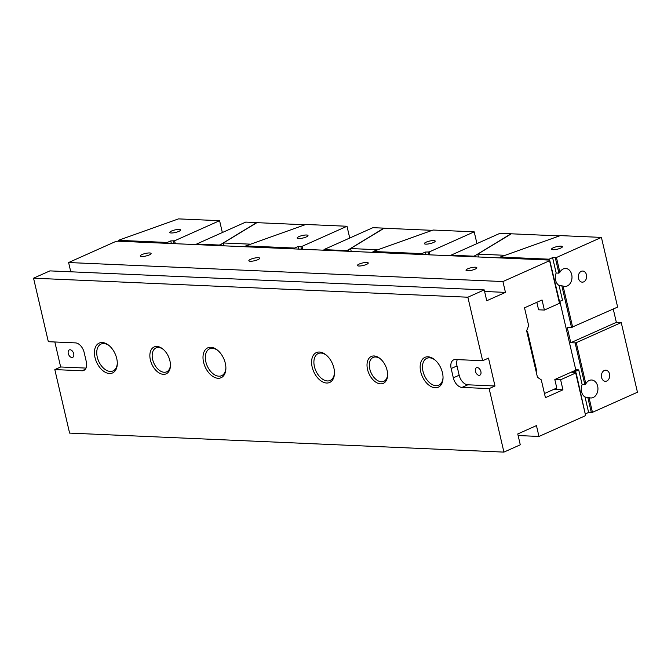 <?xml version="1.0" encoding="UTF-8"?>
<svg xmlns="http://www.w3.org/2000/svg" width="671" height="671" viewBox="0 0 671 671"><rect width="100%" height="100%" fill="white"/><g stroke="black" fill="none" stroke-linecap="round" stroke-linejoin="round"><path stroke-width="1.01" d="M544.466 393.533L556.796 388.023L554.808 379.509L560.612 379.761L575.71 373.009L585.624 415.609L576.246 373.378L575.802 372.397L571.172 372.195M457.295 359.614A9.813 6.106 -114.1 0 0 456.993 365.93L459.157 375.223A9.813 6.106 -114.1 0 0 467.838 384.802L494.98 385.993L488.496 358.113L482.65 360.721L467.872 297.211L484.227 289.897L486.752 300.742L505.448 292.388L502.923 281.552L68.61 262.529L115.261 241.686L117.685 241.174L549.666 260.096L559.304 300.574L559.488 303.309L544.391 310.052L538.587 309.801L536.842 302.311M366.534 264.399A5.561 1.292 166.9 0 1 360.813 265.909A5.561 1.292 166.9 0 1 357.425 265.498A5.561 1.292 166.9 0 1 362.55 262.973A5.561 1.292 166.9 0 1 368.253 262.973A5.561 1.292 166.9 0 1 366.534 264.399M553.667 389.423L562.952 389.826L545.422 397.66L541.279 379.845L537.454 377.278L526.643 330.803L528.664 325.628L524.521 307.813L542.042 299.987L544.391 310.052M257.958 259.643A5.561 1.292 166.9 0 1 252.229 261.162A5.561 1.292 166.9 0 1 248.849 260.742A5.561 1.292 166.9 0 1 253.965 258.218A5.561 1.292 166.9 0 1 259.677 258.218A5.561 1.292 166.9 0 1 257.958 259.643M149.373 254.888A5.561 1.292 -13.1 0 0 151.101 253.47A5.561 1.292 -13.1 0 0 145.389 253.47A5.561 1.292 -13.1 0 0 140.264 255.986A5.561 1.292 -13.1 0 0 143.653 256.406A5.561 1.292 -13.1 0 0 149.373 254.888M334.46 372.707A14.72 9.159 65.9 0 1 330.199 380.449A14.72 9.159 65.9 0 1 327.44 380.952A14.72 9.159 65.9 0 1 315.018 368.681A14.72 9.159 65.9 0 1 318.188 353.567A14.72 9.159 65.9 0 1 320.948 353.063A14.72 9.159 65.9 0 1 326.802 355.555M443.045 377.463A14.72 9.159 65.9 0 1 438.775 385.204A14.72 9.159 65.9 0 1 436.016 385.708A14.72 9.159 65.9 0 1 423.602 373.437A14.72 9.159 65.9 0 1 426.773 358.322A14.72 9.159 65.9 0 1 429.532 357.819A14.72 9.159 65.9 0 1 435.378 360.31M387.612 374.51A13.085 8.144 65.9 0 1 383.82 381.329A13.085 8.144 65.9 0 1 381.363 381.774A13.085 8.144 65.9 0 1 370.325 370.87A13.085 8.144 65.9 0 1 373.143 357.442A13.085 8.144 65.9 0 1 375.601 356.997A13.085 8.144 65.9 0 1 380.759 359.17M225.884 367.951A14.72 9.159 65.9 0 1 221.615 375.693A14.72 9.159 65.9 0 1 218.855 376.196A14.72 9.159 65.9 0 1 206.442 363.925A14.72 9.159 65.9 0 1 209.612 348.819A14.72 9.159 65.9 0 1 212.371 348.316A14.72 9.159 65.9 0 1 218.218 350.799M117.308 363.196A14.72 9.159 65.9 0 1 113.038 370.937A14.72 9.159 65.9 0 1 110.279 371.44A14.72 9.159 65.9 0 1 97.857 359.17A14.72 9.159 65.9 0 1 101.027 344.064A14.72 9.159 65.9 0 1 103.787 343.56A14.72 9.159 65.9 0 1 109.641 346.043M170.451 364.999A13.085 8.144 65.9 0 1 166.66 371.818A13.085 8.144 65.9 0 1 164.202 372.271A13.085 8.144 65.9 0 1 153.173 361.367A13.085 8.144 65.9 0 1 155.982 347.93A13.085 8.144 65.9 0 1 158.44 347.486A13.085 8.144 65.9 0 1 163.598 349.658M505.448 292.388L484.596 291.482M68.61 262.529L70.765 271.797M484.227 289.897L49.906 270.883L33.55 278.188L467.872 297.211M54.846 341.984L60.658 366.978L54.821 369.587L69.599 433.097L503.921 452.111L520.277 444.806L517.752 433.961L536.448 425.607L538.972 436.452L518.121 435.538M560.612 379.761L562.952 389.826M575.71 373.009L575.802 372.397M54.821 369.587L81.963 370.778A9.813 6.106 -114.1 0 0 83.8 370.434A9.813 6.106 -114.1 0 0 86.316 361.761L84.152 352.468A9.813 6.106 -114.1 0 0 75.471 342.889L48.329 341.698L33.55 278.188M502.923 281.552L549.583 260.709L559.488 303.309M494.98 385.993L489.142 388.601L503.921 452.111M585.624 415.609L538.972 436.452M475.11 269.155A5.561 1.292 -13.1 0 0 476.838 267.729A5.561 1.292 -13.1 0 0 471.126 267.729A5.561 1.292 -13.1 0 0 466.01 270.254A5.561 1.292 -13.1 0 0 469.39 270.665A5.561 1.292 -13.1 0 0 475.11 269.155M549.666 260.096L549.583 260.709M482.65 360.721L455.508 359.53A9.813 6.106 -114.1 0 0 453.663 359.866A9.813 6.106 -114.1 0 0 451.155 368.538L453.319 377.832A9.813 6.106 -114.1 0 0 461.992 387.419L489.142 388.601M427.997 356.796A16.356 10.182 65.9 0 1 434.951 359.933A16.356 10.182 65.9 0 1 443.036 378.033A16.356 10.182 65.9 0 1 432.61 387.251A16.356 10.182 65.9 0 1 420.398 370.015A16.356 10.182 65.9 0 1 427.997 356.796M319.421 352.04A16.356 10.182 65.9 0 1 326.374 355.177A16.356 10.182 65.9 0 1 334.46 373.277A16.356 10.182 65.9 0 1 324.026 382.495A16.356 10.182 65.9 0 1 311.822 365.259A16.356 10.182 65.9 0 1 319.421 352.04M374.066 355.965A14.72 9.159 65.9 0 1 380.331 358.792A14.72 9.159 65.9 0 1 387.603 375.081A14.72 9.159 65.9 0 1 378.218 383.376A14.72 9.159 65.9 0 1 367.23 367.867A14.72 9.159 65.9 0 1 374.066 355.965M102.26 342.529A16.356 10.182 65.9 0 1 109.214 345.666A16.356 10.182 65.9 0 1 117.299 363.766A16.356 10.182 65.9 0 1 106.865 372.984A16.356 10.182 65.9 0 1 94.661 355.747A16.356 10.182 65.9 0 1 102.26 342.529M210.837 347.284A16.356 10.182 65.9 0 1 217.798 350.421A16.356 10.182 65.9 0 1 225.884 368.522A16.356 10.182 65.9 0 1 215.45 377.739A16.356 10.182 65.9 0 1 203.238 360.503A16.356 10.182 65.9 0 1 210.837 347.284M156.913 346.454A14.72 9.159 65.9 0 1 163.17 349.281A14.72 9.159 65.9 0 1 170.442 365.569A14.72 9.159 65.9 0 1 161.057 373.864A14.72 9.159 65.9 0 1 150.069 358.356A14.72 9.159 65.9 0 1 156.913 346.454M60.658 366.978L86.014 368.085M73.701 353.743A4.085 2.541 65.9 0 1 72.653 357.358A4.085 2.541 65.9 0 1 68.668 354.665A4.085 2.541 65.9 0 1 69.323 349.893A4.085 2.541 65.9 0 1 73.701 353.743M480.881 371.575A4.085 2.541 65.9 0 1 479.832 375.19A4.085 2.541 65.9 0 1 475.84 372.497A4.085 2.541 65.9 0 1 476.494 367.725A4.085 2.541 65.9 0 1 480.881 371.575M221.338 245.72L221.011 244.319L219.375 245.049L219.518 245.636M219.375 245.049L197.316 244.085A2.047 0.478 166.9 0 0 196.813 243.942L245.712 222.101L256.691 222.579L221.011 244.319M197.316 244.085L197.45 244.672M196.813 243.942L196.972 244.647M305.003 224.768L256.901 222.663L223.359 242.977L249.771 244.135M224.022 245.838L223.359 242.977M306.555 235.009A5.561 1.292 166.9 0 1 307.997 235.529A5.561 1.292 166.9 0 1 302.873 238.046A5.561 1.292 166.9 0 1 297.161 238.046A5.561 1.292 166.9 0 1 300.457 236.033A5.561 1.292 166.9 0 1 306.555 235.009M302.009 246.366L346.999 226.261L305.884 224.466L245.796 245.905L294.661 248.052L298.167 246.483L302.009 246.366L302.688 249.276M291.348 248.782L291.801 248.295L291.868 248.807M294.057 248.899L294.661 248.052M294.636 248.924L294.519 248.413M298.78 249.109L298.167 246.483M301.489 249.226L300.876 246.601M346.999 226.261L349.734 238.029M245.796 245.905L245.729 246.785M247.918 246.878L248.371 246.391L248.438 246.903M250.627 246.995L251.088 246.509L251.155 247.02M253.344 247.121L253.797 246.626L253.873 247.138M256.054 247.238L256.515 246.743L256.582 247.264M258.771 247.356L259.232 246.869L259.3 247.381M261.489 247.473L261.942 246.987L262.009 247.498M264.198 247.591L264.659 247.104L264.726 247.616M266.915 247.708L267.377 247.222L267.444 247.733M269.633 247.834L270.086 247.339L270.153 247.851M272.342 247.951L272.803 247.456L272.871 247.976M275.06 248.069L275.521 247.582L275.588 248.094M277.777 248.186L278.23 247.7L278.297 248.211M280.486 248.304L280.948 247.817L281.015 248.329M283.204 248.421L283.665 247.935L283.732 248.446M285.913 248.547L286.374 248.052L286.442 248.564M288.631 248.664L289.092 248.169L289.159 248.689M348.551 251.29L348.224 249.889L346.588 250.619L346.731 251.206M346.588 250.619L324.521 249.654A2.047 0.478 166.9 0 0 324.026 249.52L372.925 227.67L383.896 228.148L348.224 249.889M324.521 249.654L324.663 250.241M324.026 249.52L324.185 250.216M432.216 230.338L384.114 228.232L350.572 248.547L376.985 249.704M351.235 251.407L350.572 248.547M433.768 240.579A5.561 1.292 166.9 0 1 435.211 241.099A5.561 1.292 166.9 0 1 430.086 243.615A5.561 1.292 166.9 0 1 424.374 243.615A5.561 1.292 166.9 0 1 427.67 241.602A5.561 1.292 166.9 0 1 433.768 240.579M429.222 251.935L474.204 231.839L433.097 230.036L373.009 251.482L421.874 253.621L425.38 252.053L429.222 251.935L429.901 254.846M418.561 254.351L419.014 253.864L419.081 254.376M421.271 254.468L421.874 253.621M421.849 254.494L421.732 253.982M425.993 254.678L425.38 252.053M428.702 254.795L428.09 252.17M474.204 231.839L476.947 243.598M373.009 251.482L372.942 252.355M375.123 252.447L375.584 251.96L375.651 252.472M377.84 252.573L378.301 252.078L378.369 252.59M380.558 252.69L381.011 252.195L381.078 252.707M383.267 252.808L383.728 252.313L383.795 252.833M385.984 252.925L386.446 252.439L386.513 252.95M388.702 253.042L389.155 252.556L389.222 253.068M391.411 253.16L391.872 252.673L391.939 253.185M394.129 253.286L394.59 252.791L394.657 253.303M396.846 253.403L397.299 252.908L397.366 253.428M399.555 253.521L400.017 253.034L400.084 253.546M402.273 253.638L402.726 253.152L402.801 253.663M404.982 253.755L405.443 253.269L405.51 253.781M407.7 253.873L408.161 253.386L408.228 253.898M410.417 253.999L410.87 253.504L410.937 254.015M413.126 254.116L413.588 253.621L413.655 254.141M415.844 254.234L416.305 253.747L416.372 254.259M475.764 256.859L475.437 255.458L473.801 256.188L473.936 256.775M473.801 256.188L451.734 255.223A2.047 0.478 166.9 0 0 451.231 255.089L500.138 233.24L511.109 233.718L475.437 255.458M451.734 255.223L451.877 255.81M451.231 255.089L451.398 255.794M559.429 235.915L511.327 233.802L477.786 254.116L504.198 255.274M478.448 256.976L477.786 254.116M560.973 246.156A5.561 1.292 166.9 0 1 562.415 246.668A5.561 1.292 166.9 0 1 557.299 249.193A5.561 1.292 166.9 0 1 551.587 249.193A5.561 1.292 166.9 0 1 554.883 247.171A5.561 1.292 166.9 0 1 560.973 246.156M556.435 257.505L601.417 237.408L560.302 235.605L500.222 257.052L549.088 259.191L552.594 257.622L556.435 257.505L559.874 272.283A8.991 6.718 -87.5 0 1 565.661 268.467A8.991 6.718 -87.5 0 1 571.986 277.752A8.991 6.718 -87.5 0 1 564.873 286.442A8.991 6.718 -87.5 0 1 563.07 286.022L559.077 285.502L562.491 300.18L559.429 301.556M601.585 377.521A5.561 4.152 -87.5 0 1 605.796 370.191A5.561 4.152 -87.5 0 1 609.704 375.928A5.561 4.152 -87.5 0 1 605.309 381.296A5.561 4.152 -87.5 0 1 601.585 377.521M621.237 322.566L576.246 342.663L585.825 383.812A8.991 6.718 -87.5 0 1 591.612 380.004A8.991 6.718 -87.5 0 1 597.936 389.281A8.991 6.718 -87.5 0 1 590.832 397.97A8.991 6.718 -87.5 0 1 589.021 397.559L592.459 412.329L637.45 392.233L621.237 322.566L616.355 322.348L613.252 309.029M585.557 413.814L588.618 412.447L592.459 412.329M575.76 369.763L578.712 369.889L582.134 384.567L584.844 384.693L575.122 342.898L570.778 342.713L567.171 327.222L571.516 327.414L561.795 285.62M545.775 259.92L546.228 259.434L546.295 259.945M571.86 372.229L572.355 371.7L572.43 372.254M548.484 260.038L549.088 259.191M549.063 260.063L548.945 259.551M574.577 372.346L575.215 371.457L573.042 371.365M575.198 372.371L575.072 371.818M559.874 272.283L558.893 273.156L556.175 273.038A8.991 6.718 92.5 0 0 555.58 280.184A8.991 6.718 92.5 0 0 559.077 285.502M578.511 278.381A5.561 4.152 -87.5 0 1 582.73 271.05A5.561 4.152 -87.5 0 1 586.639 276.788A5.561 4.152 -87.5 0 1 582.243 282.155A5.561 4.152 -87.5 0 1 578.511 278.381M582.134 384.567A8.991 6.718 92.5 0 0 581.539 391.713A8.991 6.718 92.5 0 0 585.037 397.039L589.021 397.559M584.844 384.693L585.825 383.812M556.175 273.038L552.594 257.622M571.516 327.414L617.63 307.075L601.417 237.408M570.778 342.713L616.355 322.348M576.246 342.663L575.122 342.898M558.893 273.156L555.303 257.739M578.712 369.889L575.215 371.457M500.222 257.052L500.147 257.924M591.336 412.573L587.746 397.157M563.07 286.022L572.648 327.171M502.336 258.025L502.797 257.53L502.864 258.041M505.053 258.142L505.515 257.647L505.582 258.159M507.771 258.26L508.224 257.765L508.291 258.285M510.48 258.377L510.941 257.89L511.008 258.402M513.198 258.494L513.659 258.008L513.726 258.52M515.915 258.612L516.368 258.125L516.435 258.637M518.624 258.738L519.086 258.243L519.153 258.754M521.342 258.855L521.795 258.36L521.87 258.872M524.051 258.972L524.512 258.478L524.579 258.998M526.769 259.09L527.23 258.603L527.297 259.115M529.486 259.207L529.939 258.721L530.006 259.232M532.195 259.325L532.657 258.838L532.724 259.35M534.913 259.451L535.374 258.956L535.441 259.467M537.63 259.568L538.083 259.073L538.15 259.593M540.34 259.685L540.801 259.199L540.868 259.711M543.057 259.803L543.518 259.316L543.585 259.828M588.618 412.447L585.037 397.039M526.743 331.248L527.591 331.818L526.869 331.784M527.591 331.818L536.599 370.543L535.886 370.509M536.599 370.543L536.154 371.675M559.849 301.363L575.844 370.107L554.808 379.509M179.149 229.432A5.561 1.292 166.9 0 1 180.591 229.952A5.561 1.292 166.9 0 1 175.466 232.468A5.561 1.292 166.9 0 1 169.755 232.468A5.561 1.292 166.9 0 1 173.051 230.455A5.561 1.292 166.9 0 1 179.149 229.432M174.603 240.788L219.593 220.684L178.478 218.889L118.39 240.327L167.255 242.466L170.761 240.906L174.603 240.788L175.282 243.699M163.942 243.204L164.395 242.709L164.462 243.229M166.651 243.321L167.255 242.466M167.23 243.347L167.113 242.835M171.373 243.531L170.761 240.906M174.083 243.648L173.479 241.023M219.593 220.684L222.344 232.535M118.39 240.327L118.322 241.208M120.512 241.3L120.965 240.814L121.032 241.325M123.221 241.417L123.682 240.931L123.749 241.443M125.938 241.535L126.4 241.048L126.467 241.56M128.647 241.661L129.109 241.166L129.176 241.677M131.365 241.778L131.826 241.283L131.893 241.803M134.083 241.895L134.536 241.409L134.603 241.921M136.792 242.013L137.253 241.526L137.32 242.038M139.509 242.13L139.971 241.644L140.038 242.156M142.227 242.248L142.68 241.761L142.747 242.273M144.936 242.374L145.397 241.879L145.464 242.39M147.654 242.491L148.115 241.996L148.182 242.516M150.371 242.608L150.824 242.122L150.891 242.634M153.08 242.726L153.542 242.239L153.609 242.751M155.798 242.843L156.259 242.357L156.326 242.868M158.507 242.969L158.968 242.474L159.035 242.986M161.225 243.087L161.686 242.592L161.753 243.103M85.276 369.293L81.963 370.778M459.157 375.223L453.319 377.832M467.838 384.802L461.992 387.419M456.993 365.93L451.155 368.538"/></g></svg>
